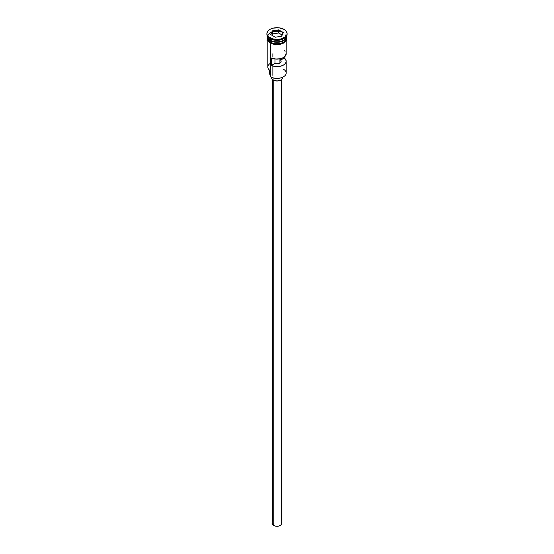 <?xml version="1.0" encoding="UTF-8"?>
<svg xmlns="http://www.w3.org/2000/svg" width="554" height="554" viewBox="0 0 554 554"><rect width="100%" height="100%" fill="white"/><g stroke="black" fill="none" stroke-linecap="round" stroke-linejoin="round"><path stroke-width="0.83" d="M283.503 69.264A9.189 5.305 180 0 1 283.503 76.771A9.189 5.305 180 0 1 270.497 76.771L270.761 76.923A8.822 5.097 0 0 0 283.239 76.923A8.822 5.097 0 0 0 283.364 76.847M283.503 76.771L280.379 78.024L277 78.412L273.621 78.024L270.497 76.771A9.189 5.305 0 0 0 280.518 77.92A9.189 5.305 0 0 0 286.189 73.017L286.189 61.307A9.189 5.305 180 0 1 281.023 66.078A9.189 5.305 180 0 1 271.328 65.483L271.328 57.976A9.189 5.305 0 0 0 281.023 58.572A9.189 5.305 0 0 0 286.189 53.8L286.189 40.816M286.127 53.163L285.386 55.982L283.503 57.554L280.774 58.641L275.892 59.07L271.328 57.976L271.328 65.483L274.964 63.385L274.964 58.98L274.964 63.385A4.134 2.389 180 0 0 281.134 61.307L281.134 61.314A4.134 2.389 180 0 0 280.601 60.13L284.23 58.032L284.23 57.076L284.23 58.032L285.774 59.728L286.176 61.626L285.386 63.488L283.503 65.06L280.774 66.148L277.554 66.605L274.265 66.376L271.328 65.483L274.964 63.385L277.554 63.675L279.922 62.997L279.922 58.835L279.922 62.997L281.1 61.633L280.601 58.689L280.601 60.13L284.23 58.032A9.189 5.305 180 0 1 286.189 61.307M273.752 80.392L273.752 525.524A4.598 2.652 0 0 0 278.759 526.099A4.598 2.652 0 0 0 281.598 523.648L280.823 525.123L278.759 526.099L276.107 526.252L273.752 525.524L273.752 80.392M273.101 77.885L273.101 80.074A5.512 3.185 0 0 0 279.112 80.759A5.512 3.185 0 0 0 282.512 77.823L282.097 79.042L280.899 80.074L277 81.002L273.101 80.074L273.101 77.885M283.253 32.651A9.189 5.305 0 0 0 273.932 31.536A9.189 5.305 0 0 0 267.901 35.788M268.489 38.545A9.009 5.201 0 0 0 270.629 40.518L270.629 40.366A9.009 5.201 180 0 0 283.433 40.331A9.009 5.201 180 0 1 270.629 40.366L270.497 42.242A9.189 5.305 0 0 0 280.518 43.392A9.189 5.305 0 0 0 286.189 38.489L284.645 41.439L282.104 42.907L278.794 43.697L275.206 43.697L271.896 42.907L270.497 42.242L270.497 40.74A9.189 5.305 180 0 1 267.811 36.993A9.189 5.305 180 0 1 267.817 36.765M266.889 33.538L266.889 34.286A10.111 5.838 0 0 0 269.853 38.413L269.853 37.665A10.111 5.838 180 0 1 266.889 33.538A10.111 5.838 180 0 1 273.129 28.143A10.111 5.838 180 0 1 284.147 29.41L278.974 27.811L273.129 28.143L269.853 29.41L267.658 31.301L266.889 33.538L267.083 34.673L268.593 36.779L273.129 38.932L277 39.376L280.871 38.932L285.407 36.779L286.917 34.673L287.111 33.538L286.342 31.301L284.147 29.41A10.111 5.838 180 0 1 287.111 33.538A10.111 5.838 180 0 1 280.871 38.932A10.111 5.838 180 0 1 269.853 37.665L269.853 38.413L270.497 38.794A9.189 5.305 0 0 0 283.503 38.794L284.147 38.413A10.111 5.838 180 0 1 269.853 38.413A10.111 5.838 0 0 0 280.871 39.68A10.111 5.838 0 0 0 287.111 34.286A10.111 5.838 0 0 0 287.09 33.912A10.111 5.838 180 0 1 284.147 38.413M267.811 40.816L267.811 67.013A9.189 5.305 0 0 0 270.497 70.767L270.497 43.219L270.761 76.923M286.183 36.765A9.189 5.305 180 0 1 286.189 36.993A9.189 5.305 180 0 1 280.518 41.896A9.189 5.305 180 0 1 270.497 40.74L270.629 40.518A9.009 5.201 0 0 0 285.511 38.545M283.807 38.607A9.189 5.305 180 0 1 270.497 38.794L270.497 40.29A9.189 5.305 0 0 0 280.366 41.481A9.189 5.305 0 0 0 286.189 36.73A9.189 5.305 0 0 1 280.366 41.481A9.189 5.305 0 0 1 270.497 40.29L270.497 38.794L269.853 38.413A10.111 5.838 180 0 1 266.91 33.912M285.989 37.16A9.286 5.36 180 0 1 281.598 43.15A9.286 5.36 180 0 1 270.435 42.284L270.207 43.053L270.435 42.284A9.286 5.36 180 0 1 267.811 37.741M278.704 29.868L283.357 32.554L281.654 36.225L275.296 37.208L270.643 34.521L272.346 30.851L278.704 29.868L272.346 30.851L270.643 34.521L275.296 37.208L281.654 36.225L283.357 32.554L278.704 29.868L278.648 32.991L272.499 33.939L271.889 35.241L272.499 33.939L272.499 31.086L272.499 33.939L278.648 32.991L278.648 30.138L283.149 32.734L281.522 36.245L283.357 32.554L278.704 29.868M267.811 36.73A9.189 5.305 0 0 0 270.497 40.29M267.811 38.489A9.189 5.305 0 0 0 270.497 42.242L267.984 39.528L267.811 36.993M286.106 37.443L286.286 38.489L285.58 40.546L283.565 42.284L280.553 43.441L277 43.849L273.447 43.441L270.435 42.284L268.42 40.546L267.714 38.489L267.894 37.443M270.435 43.032L271.841 43.697M273.447 44.195L277 44.604L280.553 44.195M282.159 43.697L284.721 42.222M285.58 41.294L286.286 39.244M267.714 39.244L268.42 41.294M267.811 39.244L267.984 38.205M286.016 38.205L286.189 39.244M280.843 62.193A9.189 5.305 0 0 0 279.922 61.979A9.189 5.305 180 0 1 280.843 62.193M270.497 38.794L269.853 38.413M270.497 75.586A5.512 3.185 0 0 0 270.186 75.046L270.186 70.573L270.186 75.046L269.556 73.163L269.971 71.902M270.497 63.26A9.189 5.305 180 0 0 270.497 70.767L270.497 76.771M269.556 70.123L269.556 73.315A7.444 4.3 0 0 0 270.186 75.046M270.629 40.518A9.009 5.201 0 0 0 284.527 39.701M285.511 34.985A9.189 5.305 180 0 1 282.09 41.411A9.189 5.305 180 0 1 270.497 40.74M285.137 51.335L284.23 50.525M271.488 77.297L271.488 77.823A5.512 3.185 0 0 0 273.101 80.074L271.903 79.042L271.592 77.2M282.408 77.2L282.512 77.823L282.512 77.297M272.402 79.582L272.402 523.648A4.598 2.652 0 0 0 273.752 525.524L272.492 524.167L272.755 522.63M281.245 522.63L281.598 523.648L281.598 79.582M280.456 62.623A8.822 5.097 0 0 0 279.922 62.505M270.851 34.639L272.499 31.086L278.648 30.138L272.346 30.851L270.851 34.639M282.111 34.985L278.648 32.991L282.111 34.985M272.866 53.8L272.866 57.09M272.866 66.051L272.866 75.42M286.189 36.993L286.189 38.489M287.111 33.538L287.111 34.286M286.189 36.917L286.743 38.967L286.273 40.671L284.043 42.907L280.255 44.355L277.353 44.68L274.008 44.41L270.207 43.053L267.741 40.691L267.257 38.745L267.811 36.917"/></g></svg>
